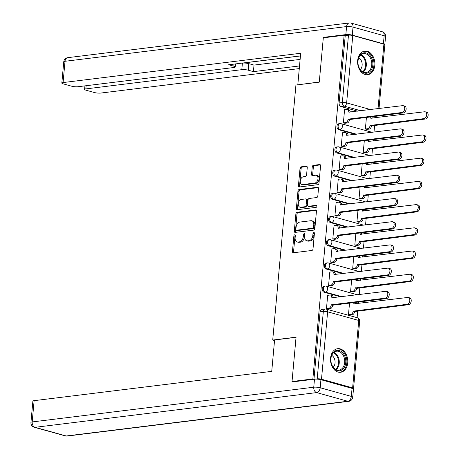 <?xml version="1.0" encoding="UTF-8"?>
<svg xmlns="http://www.w3.org/2000/svg" width="459" height="459" viewBox="0 0 459 459"><rect width="100%" height="100%" fill="white"/><g stroke="black" fill="none" stroke-linecap="round" stroke-linejoin="round"><path stroke-width="0.69" d="M294.684 234.807A1.05 0.694 -74.5 0 0 293.875 235.92L292.463 251.434A1.497 0.993 -74.5 0 0 293.089 252.748A1.497 0.993 -74.5 0 0 293.358 252.771L311.85 250.488A1.497 0.993 -74.5 0 0 313.009 248.904L314.421 233.384A1.05 0.694 -74.5 0 0 313.985 232.466A1.05 0.694 -74.5 0 0 313.795 232.449A1.05 0.694 -74.5 0 0 312.986 233.562L312.803 235.57A4.791 3.173 -74.5 0 1 309.091 240.648L307.547 240.837A4.791 3.173 -74.5 0 1 306.687 240.78A4.791 3.173 -74.5 0 1 304.684 236.569L304.868 234.56A1.05 0.694 -74.5 0 0 304.432 233.642A1.05 0.694 -74.5 0 0 304.242 233.631A1.05 0.694 -74.5 0 0 303.428 234.738L303.244 236.746A4.791 3.173 -74.5 0 1 299.532 241.824L297.994 242.019A4.791 3.173 -74.5 0 1 297.134 241.956A4.791 3.173 -74.5 0 1 295.131 237.751L295.315 235.742A1.05 0.694 -74.5 0 0 294.873 234.819A1.05 0.694 -74.5 0 0 294.684 234.807M295.303 235.41A1.05 0.694 -74.5 0 0 294.976 236.224L293.559 251.739A1.497 0.993 -74.5 0 0 293.76 252.72M314.415 233.052A1.05 0.694 -74.5 0 0 314.082 233.866L313.899 235.874L312.803 235.57M304.856 234.233A1.05 0.694 -74.5 0 0 304.529 235.048L304.346 237.056L303.244 236.746M330.578 358.089A11.888 8.583 83 0 0 340.612 372.272A11.888 8.583 83 0 0 347.738 362.857A11.888 8.583 83 0 0 337.704 348.674A11.888 8.583 83 0 0 330.578 358.089M357.659 60.519A11.888 8.583 83 0 0 367.693 74.708A11.888 8.583 83 0 0 374.814 65.293A11.888 8.583 83 0 0 364.779 51.11A11.888 8.583 83 0 0 357.659 60.519M307.26 167.518A1.497 0.993 -74.5 0 0 306.635 166.204A1.497 0.993 -74.5 0 0 306.365 166.187L301.179 166.824A1.497 0.993 -74.5 0 0 300.02 168.413L298.448 185.643A1.497 0.993 -74.5 0 0 299.079 186.956A1.497 0.993 -74.5 0 0 299.343 186.979L317.84 184.696A1.497 0.993 -74.5 0 0 318.999 183.112L320.566 165.877A1.497 0.993 -74.5 0 0 319.94 164.563A1.497 0.993 -74.5 0 0 319.671 164.546L313.405 165.315A1.497 0.993 -74.5 0 0 312.246 166.904L311.575 174.277A1.497 0.993 -74.5 0 0 312.2 175.596A1.497 0.993 -74.5 0 0 312.47 175.613L315.574 175.229A4.005 2.651 -74.5 0 1 316.291 175.281A4.005 2.651 -74.5 0 1 317.898 179.326A4.005 2.651 -74.5 0 1 314.863 183.043L302.688 184.541A4.005 2.651 -74.5 0 1 301.97 184.495A4.005 2.651 -74.5 0 1 300.37 180.45A4.005 2.651 -74.5 0 1 303.399 176.732L305.43 176.48A1.497 0.993 -74.5 0 0 306.589 174.896L307.26 167.518M293.123 381.819L292.027 381.515L296.061 337.176L272.721 340.056L295.929 85.041L319.269 82.161L323.302 37.827L344.13 35.257L312.854 378.945L313.956 379.249L320.089 311.85A3.047 2.203 -97 0 1 321.914 309.441L325.161 309.039A3.047 2.203 -97 0 0 323.331 311.454L317.198 378.853A3.047 0.608 -174.8 0 1 321.495 379.203L352.621 387.861L358.754 320.462L327.628 311.804L321.495 379.203M292.027 381.515L312.854 378.945M297.042 212.242A1.497 0.993 -74.5 0 0 295.883 213.831L294.317 231.061A1.497 0.993 -74.5 0 0 294.942 232.38A1.497 0.993 -74.5 0 0 295.212 232.397L313.704 230.114A1.497 0.993 -74.5 0 0 314.863 228.53L316.435 211.295A1.497 0.993 -74.5 0 0 315.803 209.981A1.497 0.993 -74.5 0 0 315.54 209.964L297.042 212.242L298.143 212.551A1.497 0.993 -74.5 0 0 296.984 214.135L295.418 231.37A1.497 0.993 -74.5 0 0 295.613 232.346M296.382 208.352L297.948 191.122A1.497 0.993 -74.5 0 1 299.113 189.533L317.605 187.255A1.497 0.993 -74.5 0 1 317.875 187.272A1.497 0.993 -74.5 0 1 318.5 188.586L317.829 195.964A1.497 0.993 -74.5 0 1 316.67 197.548L309.165 198.472A1.497 0.993 -74.5 0 0 308.006 200.061L307.564 204.955A1.497 0.993 -74.5 0 0 308.19 206.269A1.497 0.993 -74.5 0 0 308.459 206.286L316.262 205.322A1.05 0.694 -74.5 0 1 316.452 205.339A1.05 0.694 -74.5 0 1 316.871 206.395A1.05 0.694 -74.5 0 1 316.079 207.37L297.277 209.688A1.497 0.993 -74.5 0 1 297.007 209.665A1.497 0.993 -74.5 0 1 296.382 208.352L297.484 208.661L299.05 191.426L297.948 191.122M357.704 111.187L341.026 106.551L344.273 106.149A3.047 2.203 -97 0 1 342.345 102.564L348.479 35.165A3.047 0.608 5.2 0 1 352.77 35.515L383.902 44.179A3.047 0.608 5.2 0 1 384.843 44.712L379.031 108.559M357.113 317.685L357.727 310.955M358.404 303.531L358.536 302.022M359.213 294.598L359.839 287.747M360.516 280.323L360.654 278.814M361.325 271.389L361.95 264.533M362.627 257.109L362.765 255.606M363.442 248.181L364.062 241.325M364.739 233.901L364.876 232.392M365.553 224.967L366.173 218.117M366.85 210.692L366.988 209.184M367.665 201.759L368.29 194.903M368.961 187.479L369.099 185.975M369.776 178.551L370.402 171.695M371.073 164.27L371.211 162.761M371.888 155.337L372.513 148.487M373.19 141.062L373.328 139.553M373.999 132.129L374.624 125.273M375.301 117.848L375.439 116.345M344.13 35.257L345.231 35.567L348.479 35.165M314.547 379.18L317.198 378.853M352.965 388.698A3.047 0.608 -174.8 0 0 353.562 388.4A3.047 0.608 -174.8 0 0 352.621 387.861M327.984 295.286L327.692 295.206L326.475 308.597L328.133 308.936M330.101 272.078L329.803 271.998L328.587 285.383L330.25 285.727M351.64 279.927L350.584 291.505L352.248 291.844M332.213 248.864L331.92 248.784L330.698 262.175L332.362 262.514M353.751 256.713L352.701 268.297L354.359 268.635M334.324 225.656L334.032 225.576L332.809 238.967L334.473 239.305M355.863 233.505L354.813 245.083L356.471 245.422M336.436 202.448L336.143 202.367L334.927 215.753L336.585 216.097M357.98 210.297L356.924 221.875L358.582 222.213M338.547 179.234L338.254 179.153L337.038 192.545L338.696 192.883M360.091 187.083L359.036 198.667L360.694 199.005M340.658 156.026L340.366 155.945L339.149 169.337L340.808 169.675M362.203 163.874L361.147 175.453L362.811 175.791M342.77 132.817L342.477 132.737L341.261 146.123L342.919 146.467M364.314 140.666L363.258 152.245L364.922 152.583M344.887 109.603L344.594 109.523L343.372 122.914L345.036 123.253M366.425 117.452L365.37 129.036L367.034 129.375M355.593 134.401L338.914 129.759L340.067 129.616A3.047 2.203 -97 0 1 338.122 126.472A3.047 2.203 -97 0 1 339.964 123.614L338.811 123.758A3.047 2.203 83 0 0 336.969 126.609A3.047 2.203 83 0 0 338.914 129.759M353.482 157.609L336.803 152.967L337.956 152.83A3.047 2.203 -97 0 1 336.011 149.68A3.047 2.203 -97 0 1 337.853 146.828L336.699 146.966A3.047 2.203 83 0 0 334.858 149.823A3.047 2.203 83 0 0 336.803 152.967M351.364 180.817L334.691 176.181L335.845 176.038A3.047 2.203 -97 0 1 333.9 172.888A3.047 2.203 -97 0 1 335.741 170.037L334.588 170.18A3.047 2.203 83 0 0 332.746 173.032A3.047 2.203 83 0 0 334.691 176.181M349.253 204.031L332.58 199.39L333.727 199.246A3.047 2.203 -97 0 1 331.782 196.102A3.047 2.203 -97 0 1 333.63 193.245L332.477 193.388A3.047 2.203 83 0 0 330.635 196.24A3.047 2.203 83 0 0 332.58 199.39M347.142 227.239L330.469 222.598L331.616 222.46A3.047 2.203 -97 0 1 329.671 219.31A3.047 2.203 -97 0 1 331.513 216.459L330.365 216.596A3.047 2.203 83 0 0 328.524 219.454A3.047 2.203 83 0 0 330.469 222.598M345.03 250.448L328.351 245.812L329.505 245.668A3.047 2.203 -97 0 1 327.56 242.518A3.047 2.203 -97 0 1 329.401 239.667L328.254 239.81A3.047 2.203 83 0 0 326.406 242.662A3.047 2.203 83 0 0 328.351 245.812M342.919 273.662L326.24 269.02L327.393 268.876A3.047 2.203 -97 0 1 325.448 265.732A3.047 2.203 -97 0 1 327.29 262.875L326.137 263.018A3.047 2.203 83 0 0 324.295 265.87A3.047 2.203 83 0 0 326.24 269.02M340.808 296.87L324.129 292.228L325.282 292.09A3.047 2.203 -97 0 1 323.337 288.94A3.047 2.203 -97 0 1 325.179 286.089L324.025 286.227A3.047 2.203 83 0 0 322.184 289.084A3.047 2.203 83 0 0 324.129 292.228M272.721 340.056L274.534 340.561M349.529 303.135L348.473 314.713L350.137 315.052M345.231 35.567L339.098 102.965A3.047 2.203 83 0 0 341.026 106.551M297.134 241.956L298.235 242.26A4.791 3.173 -74.5 0 0 299.09 242.323L297.994 242.019M304.346 237.056A4.791 3.173 -74.5 0 1 300.634 242.134L299.09 242.323M306.687 240.78L307.788 241.084A4.791 3.173 -74.5 0 0 308.649 241.147L307.547 240.837M313.899 235.874A4.791 3.173 -74.5 0 1 310.186 240.952L308.649 241.147M316.24 210.32L298.143 212.551M295.9 229.276A1.05 0.694 -74.5 0 0 296.342 230.2A1.05 0.694 -74.5 0 0 296.525 230.211L312.763 228.209A1.05 0.694 -74.5 0 0 313.572 227.102L313.767 224.985A4.791 3.173 -74.5 0 0 311.759 220.773A4.791 3.173 -74.5 0 0 310.904 220.716L299.807 222.081A4.791 3.173 -74.5 0 0 296.095 227.159L295.9 229.276M297.271 230.418A1.05 0.694 -74.5 0 0 297.438 230.504A1.05 0.694 -74.5 0 0 297.627 230.516L296.525 230.211M311.759 220.773L312.86 221.083A4.791 3.173 -74.5 0 1 314.863 225.289L314.673 227.406A1.05 0.694 -74.5 0 1 313.858 228.519L297.627 230.516M318.305 187.611L300.209 189.837A1.497 0.993 -74.5 0 0 299.05 191.426M308.19 206.269L309.291 206.573A1.497 0.993 -74.5 0 0 309.555 206.596L316.819 205.695M301.385 199.436A4.005 2.651 -74.5 0 0 298.356 203.153A4.005 2.651 -74.5 0 0 299.956 207.198A4.005 2.651 -74.5 0 0 300.674 207.244L304.965 206.716A1.497 0.993 -74.5 0 0 306.124 205.133L306.572 200.239A1.497 0.993 -74.5 0 0 305.941 198.925A1.497 0.993 -74.5 0 0 305.677 198.902L301.385 199.436M299.956 207.198L301.058 207.502A4.005 2.651 -74.5 0 0 301.775 207.554L300.674 207.244M305.941 198.925L307.042 199.229A1.497 0.993 -74.5 0 1 307.668 200.543L307.226 205.437A1.497 0.993 -74.5 0 1 306.061 207.026L301.775 207.554M297.484 208.661A1.497 0.993 -74.5 0 0 297.679 209.637M301.97 184.495L303.072 184.799A4.005 2.651 -74.5 0 0 303.789 184.851L302.688 184.541M316.291 175.281L317.393 175.585A4.005 2.651 -74.5 0 1 318.994 179.63A4.005 2.651 -74.5 0 1 315.964 183.348L303.789 184.851M320.371 164.901L314.507 165.624A1.497 0.993 -74.5 0 0 313.342 167.208L312.671 174.586A1.497 0.993 -74.5 0 0 312.866 175.562M307.065 166.542L302.28 167.128A1.497 0.993 -74.5 0 0 301.115 168.717L299.549 185.952A1.497 0.993 -74.5 0 0 299.744 186.928M348.479 314.685L350.791 314.398A3.047 2.02 -74.5 0 0 353.155 311.168L407.081 304.294A3.506 2.324 -74.5 0 0 409.732 301.041A3.506 2.324 -74.5 0 0 408.332 297.495A3.506 2.324 -74.5 0 0 407.701 297.455L353.814 303.875A3.047 2.02 -74.5 0 0 353.728 302.619M354.956 302.464A3.047 2.02 105.5 0 1 355.266 303.915M408.332 297.495L409.761 297.897A3.506 2.324 105.5 0 1 411.166 301.437A3.506 2.324 105.5 0 1 408.51 304.696L354.583 311.563A3.047 2.02 105.5 0 1 352.219 314.799L350.791 314.398M349.833 315.092L352.219 314.799M354.606 311.34L353.172 310.944M326.475 308.568L328.787 308.282A3.047 2.02 -74.5 0 0 331.151 305.046L332.586 305.447A3.047 2.02 105.5 0 1 330.222 308.678L327.829 308.97M331.174 304.822L385.078 298.178A3.506 2.324 -74.5 0 0 387.735 294.919A3.506 2.324 -74.5 0 0 386.329 291.379A3.506 2.324 -74.5 0 0 385.703 291.333L331.817 297.759A3.047 2.02 -74.5 0 0 330.543 295.08L331.972 295.476A3.047 2.02 105.5 0 1 333.263 297.799M386.329 291.379L387.763 291.775A3.506 2.324 105.5 0 1 389.163 295.315A3.506 2.324 105.5 0 1 386.512 298.574L332.603 305.224M330.543 295.08A3.047 2.02 -74.5 0 0 329.992 295.039L327.68 295.326M350.59 291.476L352.902 291.19A3.047 2.02 -74.5 0 0 355.266 287.954L409.193 281.086A3.506 2.324 -74.5 0 0 411.849 277.827A3.506 2.324 -74.5 0 0 410.444 274.287A3.506 2.324 -74.5 0 0 409.812 274.241L355.932 280.667A3.047 2.02 -74.5 0 0 355.84 279.405M357.068 279.256A3.047 2.02 105.5 0 1 357.377 280.707M410.444 274.287L411.872 274.683A3.506 2.324 105.5 0 1 413.278 278.229A3.506 2.324 105.5 0 1 410.621 281.482L356.695 288.355A3.047 2.02 105.5 0 1 354.331 291.585L352.902 291.19M351.944 291.884L354.331 291.585M356.718 288.132L355.283 287.73M352.701 268.263L355.014 267.981A3.047 2.02 -74.5 0 0 357.377 264.745L411.304 257.878A3.506 2.324 -74.5 0 0 413.961 254.619A3.506 2.324 -74.5 0 0 412.555 251.079A3.506 2.324 -74.5 0 0 411.924 251.033L358.043 257.453A3.047 2.02 -74.5 0 0 357.951 256.197M359.179 256.047A3.047 2.02 105.5 0 1 359.489 257.499M412.555 251.079L413.984 251.475A3.506 2.324 105.5 0 1 415.389 255.015A3.506 2.324 105.5 0 1 412.733 258.274L358.806 265.141A3.047 2.02 105.5 0 1 356.442 268.377L355.014 267.981M354.055 268.67L356.442 268.377M358.829 264.918L357.4 264.522M274.591 339.97L271.734 371.365L34.127 400.661L32.193 421.936L313.755 387.218L314.49 379.186L291.981 381.963L296.044 337.325L274.591 339.97M352.059 388.377L320.927 379.713L320.198 387.752L351.324 396.41L352.059 388.377A4.573 0.912 5.2 0 1 353.47 389.175L352.741 397.213A4.573 0.912 -174.8 0 0 351.324 396.41A4.573 3.029 -74.5 0 1 347.779 401.258L316.653 392.6L35.085 427.318L66.216 435.975L347.779 401.258A4.573 3.305 83 0 0 348.748 401.332A4.573 4.573 0 0 0 352.741 397.213M65.396 435.918A4.573 4.573 0 0 0 67.18 436.05A4.573 3.305 83 0 1 66.216 435.975A4.573 3.029 105.5 0 1 65.396 435.918L34.264 427.26A4.573 3.029 -74.5 0 0 35.085 427.318A4.573 3.305 83 0 1 32.193 421.936A4.573 0.912 -174.8 0 0 30.937 422.441L32.876 401.16A4.573 0.912 5.2 0 1 34.127 400.661M314.49 379.186A4.573 0.912 5.2 0 1 320.927 379.713M352.288 35.136L383.414 43.794L384.149 35.762L353.017 27.104L352.288 35.136A4.573 0.912 -174.8 0 0 345.845 34.603L323.343 37.38L319.28 82.012L298.189 84.76M297.822 84.663L300.679 53.267L63.078 82.563A4.573 0.912 -174.8 0 0 61.822 83.068A4.573 0.912 -174.8 0 0 63.239 83.865L71.598 86.194A4.573 0.912 -174.8 0 0 78.036 86.722L233.998 67.496A4.573 0.912 -174.8 0 0 235.249 66.991A4.573 0.912 -174.8 0 0 233.838 66.188L234.027 64.088M300.438 55.9L228.668 64.753L233.838 66.188M86.137 85.724L85.844 88.897A4.573 0.912 -174.8 0 0 84.594 89.396A4.573 0.912 -174.8 0 0 86.005 90.199L94.365 92.523A4.573 0.912 -174.8 0 0 100.808 93.057L299.285 68.586M248.244 70.198A4.573 0.912 -174.8 0 0 241.807 69.665L242.404 63.118A4.573 0.912 5.2 0 1 248.841 63.652L248.244 70.198L253.414 71.633L299.526 65.953M85.844 88.897L241.807 69.665M323.343 37.38L324.444 37.684M384.826 44.632A4.573 0.912 -174.8 0 0 384.831 44.598A4.573 0.912 -174.8 0 0 383.414 43.794M242.404 63.118L300.433 55.964M248.841 63.652L254.011 65.086L300.123 59.406M254.011 65.086L253.414 71.633M337.405 370.62A10.287 7.43 -97 0 1 330.893 358.513A10.287 7.43 -97 0 1 339.23 350.533A10.287 7.43 -97 0 1 345.742 362.639A10.287 7.43 -97 0 1 337.405 370.62M338.639 351.342A9.53 6.879 83 0 0 336.631 351.187A9.53 6.879 83 0 0 330.87 360.103A9.53 6.879 83 0 0 336.946 369.943A9.53 6.879 83 0 0 338.96 370.097A9.53 6.879 83 0 0 344.72 361.181A9.53 6.879 83 0 0 338.639 351.342M339.763 372.301L339.637 372.318A11.814 8.532 83 0 0 339.763 372.301A11.814 8.532 83 0 0 346.906 361.244A11.814 8.532 83 0 0 339.367 349.047A11.814 8.532 83 0 0 336.872 348.851A11.814 8.532 83 0 0 336.74 348.869L336.872 348.851M333.2 367.217A6.782 4.9 83 0 0 335.018 360.986A6.782 4.9 83 0 0 331.742 355.381M364.486 73.056A10.287 7.43 -97 0 1 357.974 60.944A10.287 7.43 -97 0 1 366.311 52.969A10.287 7.43 -97 0 1 372.823 65.075A10.287 7.43 -97 0 1 364.486 73.056M365.72 53.778A9.53 6.879 83 0 0 363.712 53.623A9.53 6.879 83 0 0 357.951 62.533A9.53 6.879 83 0 0 364.027 72.373A9.53 6.879 83 0 0 366.041 72.533A9.53 6.879 83 0 0 371.801 63.617A9.53 6.879 83 0 0 365.72 53.778M366.844 74.737L366.718 74.754A11.814 8.532 83 0 0 366.844 74.737A11.814 8.532 83 0 0 373.987 63.681A11.814 8.532 83 0 0 366.448 51.483A11.814 8.532 83 0 0 363.953 51.288A11.814 8.532 83 0 0 363.821 51.305L363.953 51.288M360.281 69.653A6.782 4.9 83 0 0 362.094 63.417A6.782 4.9 83 0 0 358.823 57.811M328.592 285.355L330.905 285.068A3.047 2.02 -74.5 0 0 333.268 281.837L334.697 282.233A3.047 2.02 105.5 0 1 332.333 285.469L329.946 285.762M333.286 281.614L387.189 274.97A3.506 2.324 -74.5 0 0 389.846 271.711A3.506 2.324 -74.5 0 0 388.44 268.165A3.506 2.324 -74.5 0 0 387.815 268.125L333.928 274.545A3.047 2.02 -74.5 0 0 332.655 271.866L334.083 272.267A3.047 2.02 105.5 0 1 335.374 274.591M388.44 268.165L389.875 268.567A3.506 2.324 105.5 0 1 391.28 272.107A3.506 2.324 105.5 0 1 388.624 275.366L334.714 282.01M332.655 271.866A3.047 2.02 -74.5 0 0 332.109 271.831L329.797 272.112M330.704 262.146L333.016 261.859A3.047 2.02 -74.5 0 0 335.38 258.629L336.808 259.025A3.047 2.02 105.5 0 1 334.445 262.255L332.058 262.554M335.397 258.406L389.307 251.756A3.506 2.324 -74.5 0 0 391.957 248.497A3.506 2.324 -74.5 0 0 390.557 244.957A3.506 2.324 -74.5 0 0 389.926 244.911L336.04 251.337A3.047 2.02 -74.5 0 0 334.766 248.658L336.195 249.053A3.047 2.02 105.5 0 1 337.491 251.377M390.557 244.957L391.986 245.353A3.506 2.324 105.5 0 1 393.392 248.898A3.506 2.324 105.5 0 1 390.735 252.157L336.831 258.801M334.766 248.658A3.047 2.02 -74.5 0 0 334.221 248.617L331.909 248.904M354.813 245.054L357.125 244.767A3.047 2.02 -74.5 0 0 359.489 241.537L413.416 234.664A3.506 2.324 -74.5 0 0 416.072 231.411A3.506 2.324 -74.5 0 0 414.666 227.865A3.506 2.324 -74.5 0 0 414.041 227.825L360.154 234.245A3.047 2.02 -74.5 0 0 360.068 232.988M361.29 232.833A3.047 2.02 105.5 0 1 361.6 234.285M414.666 227.865L416.095 228.266A3.506 2.324 105.5 0 1 417.501 231.806A3.506 2.324 105.5 0 1 414.844 235.065L360.917 241.933A3.047 2.02 105.5 0 1 358.554 245.169L357.125 244.767M356.167 245.462L358.554 245.169M360.94 241.709L359.512 241.314M356.924 221.846L359.236 221.559A3.047 2.02 -74.5 0 0 361.6 218.323L415.527 211.456A3.506 2.324 -74.5 0 0 418.183 208.197A3.506 2.324 -74.5 0 0 416.778 204.657A3.506 2.324 -74.5 0 0 416.152 204.611L362.266 211.037A3.047 2.02 -74.5 0 0 362.18 209.774M363.402 209.625A3.047 2.02 105.5 0 1 363.712 211.077M416.778 204.657L418.212 205.053A3.506 2.324 105.5 0 1 419.612 208.598A3.506 2.324 105.5 0 1 416.956 211.851L363.035 218.725A3.047 2.02 105.5 0 1 360.671 221.955L359.236 221.559M358.278 222.254L360.671 221.955M363.052 218.501L361.623 218.1M359.036 198.632L361.348 198.351A3.047 2.02 -74.5 0 0 363.717 195.115L417.638 188.247A3.506 2.324 -74.5 0 0 420.295 184.988A3.506 2.324 -74.5 0 0 418.889 181.448A3.506 2.324 -74.5 0 0 418.264 181.403L364.377 187.823A3.047 2.02 -74.5 0 0 364.291 186.566M365.513 186.417A3.047 2.02 105.5 0 1 365.823 187.869M418.889 181.448L420.324 181.844A3.506 2.324 105.5 0 1 421.723 185.384A3.506 2.324 105.5 0 1 419.073 188.643L365.146 195.511A3.047 2.02 105.5 0 1 362.782 198.747L361.348 198.351M360.39 199.04L362.782 198.747M365.163 195.287L363.735 194.891M332.815 238.938L335.127 238.651A3.047 2.02 -74.5 0 0 337.491 235.415L338.92 235.817A3.047 2.02 105.5 0 1 336.556 239.047L334.169 239.34M337.508 235.192L391.418 228.548A3.506 2.324 -74.5 0 0 394.074 225.289A3.506 2.324 -74.5 0 0 392.669 221.749A3.506 2.324 -74.5 0 0 392.038 221.703L338.157 228.129A3.047 2.02 -74.5 0 0 336.877 225.449L338.306 225.845A3.047 2.02 105.5 0 1 339.603 228.169M392.669 221.749L394.097 222.145A3.506 2.324 105.5 0 1 395.503 225.685A3.506 2.324 105.5 0 1 392.847 228.943L338.943 235.593M336.877 225.449A3.047 2.02 -74.5 0 0 336.332 225.409L334.02 225.696M334.927 215.724L337.239 215.443A3.047 2.02 -74.5 0 0 339.603 212.207L341.031 212.603A3.047 2.02 105.5 0 1 338.667 215.839L336.281 216.132M339.626 211.983L393.529 205.339A3.506 2.324 -74.5 0 0 396.186 202.08A3.506 2.324 -74.5 0 0 394.78 198.535A3.506 2.324 -74.5 0 0 394.149 198.495L340.268 204.915A3.047 2.02 -74.5 0 0 338.989 202.235L340.417 202.637A3.047 2.02 105.5 0 1 341.714 204.961M394.78 198.535L396.209 198.936A3.506 2.324 105.5 0 1 397.614 202.476A3.506 2.324 105.5 0 1 394.958 205.735L341.054 212.379M338.989 202.235A3.047 2.02 -74.5 0 0 338.444 202.201L336.131 202.482M337.038 192.516L339.35 192.229A3.047 2.02 -74.5 0 0 341.714 188.999L343.143 189.395A3.047 2.02 105.5 0 1 340.779 192.631L338.392 192.923M341.737 188.775L395.641 182.125A3.506 2.324 -74.5 0 0 398.297 178.872A3.506 2.324 -74.5 0 0 396.892 175.327A3.506 2.324 -74.5 0 0 396.266 175.281L342.38 181.707A3.047 2.02 -74.5 0 0 341.1 179.027L342.534 179.423A3.047 2.02 105.5 0 1 343.825 181.747M396.892 175.327L398.32 175.722A3.506 2.324 105.5 0 1 399.726 179.268A3.506 2.324 105.5 0 1 397.069 182.527L343.166 189.171M341.1 179.027A3.047 2.02 -74.5 0 0 340.555 178.987L338.243 179.274M361.153 175.424L363.465 175.137A3.047 2.02 -74.5 0 0 365.829 171.907L419.755 165.033A3.506 2.324 -74.5 0 0 422.406 161.78A3.506 2.324 -74.5 0 0 421.006 158.235A3.506 2.324 -74.5 0 0 420.375 158.194L366.489 164.615A3.047 2.02 -74.5 0 0 366.402 163.358M367.63 163.203A3.047 2.02 105.5 0 1 367.94 164.655M421.006 158.235L422.435 158.636A3.506 2.324 105.5 0 1 423.841 162.176A3.506 2.324 105.5 0 1 421.184 165.435L367.257 172.303A3.047 2.02 105.5 0 1 364.894 175.539L363.465 175.137M362.507 175.831L364.894 175.539M367.275 172.079L365.846 171.683M339.149 169.308L341.462 169.021A3.047 2.02 -74.5 0 0 343.825 165.785L345.26 166.187A3.047 2.02 105.5 0 1 342.896 169.417L340.503 169.71M343.848 165.561L397.752 158.917A3.506 2.324 -74.5 0 0 400.409 155.658A3.506 2.324 -74.5 0 0 399.003 152.118A3.506 2.324 -74.5 0 0 398.378 152.072L344.491 158.498A3.047 2.02 -74.5 0 0 343.217 155.819L344.646 156.215A3.047 2.02 105.5 0 1 345.937 158.539M399.003 152.118L400.432 152.514A3.506 2.324 105.5 0 1 401.837 156.06A3.506 2.324 105.5 0 1 399.181 159.313L345.277 165.963M343.217 155.819A3.047 2.02 -74.5 0 0 342.666 155.779L340.354 156.066M363.264 152.216L365.576 151.929A3.047 2.02 -74.5 0 0 367.94 148.693L421.867 141.825A3.506 2.324 -74.5 0 0 424.523 138.566A3.506 2.324 -74.5 0 0 423.118 135.026A3.506 2.324 -74.5 0 0 422.487 134.98L368.6 141.406A3.047 2.02 -74.5 0 0 368.514 140.144M369.742 139.995A3.047 2.02 105.5 0 1 370.052 141.447M423.118 135.026L424.546 135.422A3.506 2.324 105.5 0 1 425.952 138.968A3.506 2.324 105.5 0 1 423.296 142.221L369.369 149.095A3.047 2.02 105.5 0 1 367.005 152.325L365.576 151.929M364.618 152.623L367.005 152.325M369.392 148.871L367.957 148.475M341.261 146.094L343.573 145.813A3.047 2.02 -74.5 0 0 345.943 142.577L347.371 142.973A3.047 2.02 105.5 0 1 345.007 146.209L342.615 146.501M345.96 142.353L399.864 135.709A3.506 2.324 -74.5 0 0 402.52 132.45A3.506 2.324 -74.5 0 0 401.114 128.904A3.506 2.324 -74.5 0 0 400.489 128.864L346.602 135.285A3.047 2.02 -74.5 0 0 345.329 132.605L346.757 133.007A3.047 2.02 105.5 0 1 348.048 135.33M401.114 128.904L402.549 129.306A3.506 2.324 105.5 0 1 403.949 132.846A3.506 2.324 105.5 0 1 401.298 136.105L347.388 142.749M345.329 132.605A3.047 2.02 -74.5 0 0 344.778 132.571L342.466 132.852M365.375 129.002L367.688 128.721A3.047 2.02 -74.5 0 0 370.052 125.485L423.978 118.617A3.506 2.324 -74.5 0 0 426.635 115.358A3.506 2.324 -74.5 0 0 425.229 111.818A3.506 2.324 -74.5 0 0 424.598 111.772L370.717 118.192A3.047 2.02 -74.5 0 0 370.625 116.936M371.853 116.787A3.047 2.02 105.5 0 1 372.163 118.238M425.229 111.818L426.658 112.214A3.506 2.324 105.5 0 1 428.063 115.754A3.506 2.324 105.5 0 1 425.407 119.013L371.48 125.881A3.047 2.02 105.5 0 1 369.116 129.117L367.688 128.721M366.73 129.409L369.116 129.117M371.503 125.663L370.074 125.261M343.378 122.886L345.69 122.599A3.047 2.02 -74.5 0 0 348.054 119.369L349.483 119.765A3.047 2.02 105.5 0 1 347.119 123.001L344.732 123.293M348.071 119.145L401.981 112.495A3.506 2.324 -74.5 0 0 404.631 109.242A3.506 2.324 -74.5 0 0 403.231 105.696A3.506 2.324 -74.5 0 0 402.6 105.65L348.714 112.076A3.047 2.02 -74.5 0 0 347.44 109.397L348.869 109.793A3.047 2.02 105.5 0 1 350.165 112.116M403.231 105.696L404.66 106.092A3.506 2.324 105.5 0 1 406.066 109.638A3.506 2.324 105.5 0 1 403.409 112.897L349.5 119.541M347.44 109.397A3.047 2.02 -74.5 0 0 346.895 109.357L344.583 109.644M294.976 236.224L293.875 235.92M314.082 233.866L312.986 233.562M304.529 235.048L303.428 234.738M360.946 110.791L344.273 106.149A3.047 2.02 105.5 0 0 346.637 102.914L370.642 109.592M378.027 108.68L383.902 44.179M352.77 35.515L346.637 102.914A3.047 0.608 -174.8 0 0 342.345 102.564L339.098 102.965M356.741 134.257L340.067 129.616A3.047 2.02 105.5 0 0 342.431 126.386A3.047 2.02 105.5 0 0 341.152 123.706A3.047 3.047 0 0 0 339.964 123.614M354.629 157.466L337.956 152.83A3.047 2.02 105.5 0 0 340.32 149.594A3.047 2.02 105.5 0 0 339.04 146.914A3.047 3.047 0 0 0 337.853 146.828M352.518 180.674L335.845 176.038A3.047 2.02 105.5 0 0 338.208 172.802A3.047 2.02 105.5 0 0 336.929 170.123A3.047 3.047 0 0 0 335.741 170.037M350.406 203.888L333.727 199.246A3.047 2.02 105.5 0 0 336.097 196.016A3.047 2.02 105.5 0 0 334.818 193.337A3.047 3.047 0 0 0 333.63 193.245M348.295 227.096L331.616 222.46A3.047 2.02 105.5 0 0 333.98 219.224A3.047 2.02 105.5 0 0 332.706 216.545A3.047 3.047 0 0 0 331.513 216.459M346.184 250.304L329.505 245.668A3.047 2.02 105.5 0 0 331.868 242.432A3.047 2.02 105.5 0 0 330.595 239.753A3.047 3.047 0 0 0 329.401 239.667M344.072 273.518L327.393 268.876A3.047 2.02 105.5 0 0 329.757 265.646A3.047 2.02 105.5 0 0 328.483 262.967A3.047 3.047 0 0 0 327.29 262.875M341.955 296.726L325.282 292.09A3.047 2.02 105.5 0 0 327.646 288.854A3.047 2.02 105.5 0 0 326.366 286.175A3.047 3.047 0 0 0 325.179 286.089M325.821 286.135A3.047 2.02 105.5 0 1 326.366 286.175L357.441 294.816M327.933 262.927A3.047 2.02 105.5 0 1 328.483 262.967L359.552 271.608M330.05 239.718A3.047 2.02 105.5 0 1 330.595 239.753L361.663 248.399M332.161 216.505A3.047 2.02 105.5 0 1 332.706 216.545L363.775 225.185M334.272 193.296A3.047 2.02 105.5 0 1 334.818 193.337L365.892 201.977M336.384 170.088A3.047 2.02 105.5 0 1 336.929 170.123L368.003 178.769M338.495 146.874A3.047 2.02 105.5 0 1 339.04 146.914L370.115 155.555M340.607 123.666A3.047 2.02 105.5 0 1 341.152 123.706L372.226 132.347M320.089 311.85L323.331 311.454A3.047 0.608 -174.8 0 1 327.628 311.804A3.047 2.02 -74.5 0 0 326.349 309.125A3.047 3.047 0 0 0 325.161 309.039M357.481 317.789A3.047 2.02 -74.5 0 1 358.754 320.462A3.047 0.608 5.2 0 1 359.701 321.002A3.047 3.047 0 0 0 357.481 317.789L326.349 309.125M300.634 242.134L299.532 241.824M310.186 240.952L309.091 240.648M293.559 251.739L292.463 251.434M316.044 210.102L315.54 209.964M295.418 231.37L294.317 231.061M296.984 214.135L295.883 213.831M313.858 228.519L312.763 228.209M314.673 227.406L313.572 227.102M314.863 225.289L313.767 224.985M300.209 189.837L299.113 189.533M318.11 187.392L317.605 187.255M309.555 206.596L308.459 206.286M316.618 205.425L316.262 205.322M306.061 207.026L304.965 206.716M307.226 205.437L306.124 205.133M307.668 200.543L306.572 200.239M315.964 183.348L314.863 183.043M312.671 174.586L311.575 174.277M313.342 167.208L312.246 166.904M314.507 165.624L313.405 165.315M320.181 164.683L319.671 164.546M299.549 185.952L298.448 185.643M301.115 168.717L300.02 168.413M302.28 167.128L301.179 166.824M306.876 166.324L306.365 166.187M354.365 304.03L353.814 303.875M354.583 311.563L353.155 311.168M408.51 304.696L407.081 304.294M331.151 305.046L332.586 305.447M328.787 308.282L330.222 308.678M331.817 297.759L332.368 297.908M385.078 298.178L386.512 298.574M356.477 280.816L355.932 280.667M356.695 288.355L355.266 287.954M410.621 281.482L409.193 281.086M358.594 257.608L358.043 257.453M358.806 265.141L357.377 264.745M412.733 258.274L411.304 257.878M313.755 387.218A4.573 3.305 83 0 0 316.653 392.6A4.573 3.029 105.5 0 0 320.198 387.752A4.573 0.912 -174.8 0 0 313.755 387.218M345.845 34.603L346.579 26.57L65.012 61.288L63.078 82.563M63.761 61.787A4.573 0.912 5.2 0 1 65.012 61.288A4.573 3.305 83 0 1 67.754 57.668A4.573 4.573 0 0 0 63.761 61.787L61.822 83.068M346.579 26.57A4.573 0.912 5.2 0 1 353.017 27.104A4.573 3.029 105.5 0 0 351.106 23.082A4.573 4.573 0 0 0 349.322 22.95A4.573 3.305 83 0 0 346.579 26.57M384.149 35.762A4.573 0.912 5.2 0 1 385.56 36.559A4.573 4.573 0 0 0 382.232 31.74A4.573 3.029 -74.5 0 1 384.149 35.762M333.997 352.305A9.53 6.879 -97 0 1 339.172 360.47A9.53 6.879 -97 0 1 336.137 369.644M335.586 369.363A9.214 6.655 83 0 0 338.426 360.562A9.214 6.655 83 0 0 333.532 352.713M361.078 54.741A9.53 6.879 -97 0 1 366.248 62.906A9.53 6.879 -97 0 1 363.218 72.08M362.662 71.799A9.214 6.655 83 0 0 365.507 62.998A9.214 6.655 83 0 0 360.613 55.149M333.268 281.837L334.697 282.233M330.905 285.068L332.333 285.469M333.928 274.545L334.479 274.7M387.189 274.97L388.624 275.366M335.38 258.629L336.808 259.025M333.016 261.859L334.445 262.255M336.04 251.337L336.59 251.492M389.307 251.756L390.735 252.157M360.705 234.4L360.154 234.245M360.917 241.933L359.489 241.537M414.844 235.065L413.416 234.664M362.817 211.186L362.266 211.037M363.035 218.725L361.6 218.323M416.956 211.851L415.527 211.456M364.928 187.978L364.377 187.823M365.146 195.511L363.717 195.115M419.073 188.643L417.638 188.247M337.491 235.415L338.92 235.817M335.127 238.651L336.556 239.047M338.157 228.129L338.702 228.278M391.418 228.548L392.847 228.943M339.603 212.207L341.031 212.603M337.239 215.443L338.667 215.839M340.268 204.915L340.819 205.07M393.529 205.339L394.958 205.735M341.714 188.999L343.143 189.395M339.35 192.229L340.779 192.631M342.38 181.707L342.93 181.862M395.641 182.125L397.069 182.527M367.039 164.77L366.489 164.615M367.257 172.303L365.829 171.907M421.184 165.435L419.755 165.033M343.825 165.785L345.26 166.187M341.462 169.021L342.896 169.417M344.491 158.498L345.042 158.648M397.752 158.917L399.181 159.313M369.151 141.556L368.6 141.406M369.369 149.095L367.94 148.693M423.296 142.221L421.867 141.825M345.943 142.577L347.371 142.973M343.573 145.813L345.007 146.209M346.602 135.285L347.153 135.439M399.864 135.709L401.298 136.105M371.262 118.347L370.717 118.192M371.48 125.881L370.052 125.485M425.407 119.013L423.978 118.617M348.054 119.369L349.483 119.765M345.69 122.599L347.119 123.001M348.714 112.076L349.265 112.231M401.981 112.495L403.409 112.897M353.562 388.4L359.701 321.002M297.438 230.504L296.342 230.2M30.937 422.441A4.573 4.573 0 0 0 34.264 427.26M67.18 436.05L348.748 401.332M67.754 57.668L349.322 22.95M384.831 44.598L385.56 36.559M351.106 23.082L382.232 31.74M235.53 63.904L235.249 66.991M84.594 89.396L84.915 85.873"/></g></svg>
